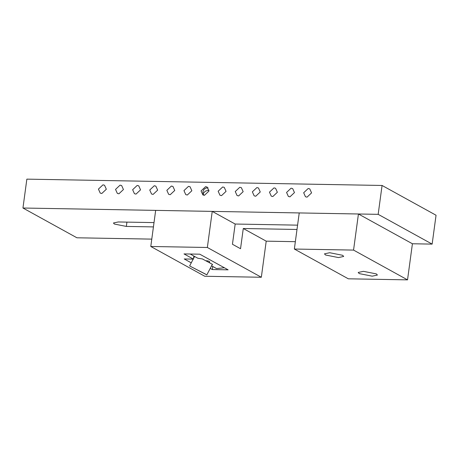 <?xml version="1.0" encoding="UTF-8"?>
<svg xmlns="http://www.w3.org/2000/svg" width="459" height="459" viewBox="0 0 459 459"><rect width="100%" height="100%" fill="white"/><g stroke="black" fill="none" stroke-linecap="round" stroke-linejoin="round"><path stroke-width="0.69" d="M205.626 274.172L190.858 266.593L206.831 274.878L212.362 264.309L202.425 258.962M193.193 259.123L189.653 265.887L190.858 266.593M205.747 260.758C209.006 260.844 210.205 261.504 209.333 262.737M190.187 254.022L197.846 258.251L202.482 258.956L203.767 259.668M212.603 264.539L212.207 264.596M190.365 254.028L194.863 254.108M211.57 265.818L216.573 268.578L224.382 267.763M212.746 266.472L212.333 269.548L210.228 268.383M207.359 247.487L150.787 246.477L204.76 276.255L261.332 277.259L207.359 247.487L212.236 211.387L155.664 210.377L150.787 246.477M212.333 269.548L228.123 269.829L199.785 254.194L183.996 253.913L193.44 259.123L184.231 258.962L191.254 262.835M261.332 277.259L266.214 241.159L243.276 228.507L240.539 248.721L232.443 244.257L235.174 224.038L212.236 211.387M243.276 228.507L296.996 229.466M193.859 256.047L193.44 259.123M338.461 257.568L343.682 256.443L342.626 255.296L329.688 252.725L324.467 253.85L325.523 254.992L338.461 257.568M372.192 276.175L377.413 275.056L376.357 273.908L363.425 271.338L358.204 272.457L359.254 273.604L372.192 276.175M348.329 278.808L407.529 279.864L353.556 250.092L294.351 249.036L348.329 278.808M407.529 279.864L412.411 243.763L358.433 213.992L299.234 212.936L294.351 249.036M353.556 250.092L358.433 213.992M101.8 193.497L106.333 189.234L104.543 185.247L102.971 184.834L98.438 189.097L100.223 193.084L101.8 193.497M118.904 193.801L123.437 189.538L121.646 185.551L120.074 185.138L115.542 189.401L117.326 193.388L118.904 193.801M136.007 194.105L140.54 189.848L138.75 185.855L137.178 185.442L132.645 189.705L134.43 193.692L136.007 194.105M153.111 194.409L157.644 190.152L155.853 186.165L154.281 185.746L149.749 190.009L151.533 193.996L153.111 194.409M170.209 194.714L174.741 190.456L172.957 186.469L171.385 186.05L166.852 190.313L168.637 194.3L170.209 194.714M187.312 195.023L191.845 190.76L190.06 186.773L188.488 186.354L183.956 190.617L185.74 194.605L187.312 195.023M204.416 195.327L208.948 191.064L207.164 187.077L205.592 186.664L201.059 190.921L202.844 194.909L204.416 195.327M221.519 195.632L226.052 191.369L224.267 187.381L222.69 186.968L218.157 191.225L219.947 195.218L221.519 195.632M238.623 195.936L243.155 191.673L241.371 187.685L239.793 187.272L235.26 191.535L237.051 195.523L238.623 195.936M255.726 196.24L260.259 191.977L258.474 187.989L256.897 187.576L252.364 191.839L254.154 195.827L255.726 196.24M272.83 196.544L277.362 192.281L275.578 188.293L274 187.88L269.467 192.143L271.258 196.131L272.83 196.544M289.933 196.848L294.466 192.585L292.681 188.597L291.104 188.184L286.571 192.447L288.361 196.435L289.933 196.848M307.037 197.152L311.569 192.889L309.785 188.901L308.207 188.488L303.674 192.751L305.459 196.739L307.037 197.152M297.581 225.151L235.174 224.038M154.012 222.598L118.25 221.961L113.43 222.994L114.406 224.049L126.345 226.425L153.432 226.907M412.411 243.763L432.143 244.113L378.17 214.342L22.95 208.019L76.928 237.791L151.78 239.122M266.214 241.159L295.344 241.681M432.143 244.113L436.05 215.237L382.072 185.465L26.857 179.136L22.95 208.019M378.17 214.342L382.072 185.465M208.983 190.112L205.328 191.173L203.102 193.675L204.043 195.299M126.345 226.425L126.931 222.11M208.134 187.886L206.321 187.938L204.089 189.234L202.935 191.604L203.102 193.675M209.545 261.653L209.103 262.491M194.593 256.455L193.526 258.48"/></g></svg>
